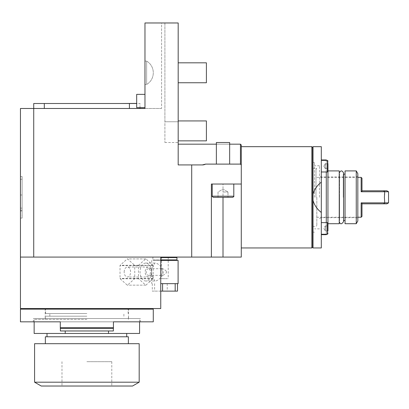<?xml version="1.0" encoding="UTF-8"?>
<svg xmlns="http://www.w3.org/2000/svg" width="409" height="409" viewBox="0 0 409 409"><rect width="100%" height="100%" fill="white"/><g stroke="black" fill="none" stroke-linecap="round" stroke-linejoin="round"><path stroke-width="0.31" stroke-dasharray="2.04 1.53" d="M191.703 257.082L191.703 164.934L178.186 164.934L202.363 164.934L205.579 164.106L240.446 164.106L205.579 164.106L240.446 164.106L241.279 164.934L241.279 257.082L33.732 257.082L33.732 108.482L144.975 108.482L144.975 22.976L178.186 22.976L178.186 164.934L178.186 144.178L240.446 144.178L240.446 164.106L241.279 164.934L241.279 145.011L240.446 144.178M178.186 22.976L178.186 142.521L178.186 121.764L164.899 121.764L164.899 22.976L178.186 22.976L178.186 121.764L164.899 121.764L164.899 142.521L164.899 22.976L178.186 22.976M205.579 164.106A6.641 6.641 0 0 1 202.363 164.934L178.186 164.934L178.186 144.178M178.186 130.895L178.186 140.86L178.186 130.895M178.186 72.787L178.186 62.822L178.186 72.787M216.371 144.178L229.653 144.178M191.703 164.934L202.363 164.934M33.732 257.082L160.747 257.082L20.45 257.082L20.45 308.555L160.747 308.555M157.485 257.082L176.443 257.082L157.485 257.082M241.279 247.951L241.279 146.667L241.279 247.951M223.012 164.106L229.653 164.106L223.012 164.106M229.653 164.106L229.653 142.521L216.371 142.521L223.012 142.521L216.371 142.521L216.371 164.106M240.446 164.106L241.279 164.934M211.392 257.082L211.392 184.03L211.392 257.082L211.392 184.03L241.279 184.03M233.805 196.202L212.22 196.202C211.903 196.346 212.271 196.714 213.329 197.312L232.701 197.312C233.749 196.76 234.117 196.392 233.805 196.202L223.012 196.202L233.805 196.202L233.805 184.03L223.012 184.03L233.805 184.03M223.012 192L227.992 192L223.012 192M223.012 197.312L227.992 197.312L218.033 197.312L223.012 197.312L223.012 184.03L212.22 184.03L223.012 184.03L223.012 257.082M311.842 247.951L311.842 146.667M312.67 247.123L312.67 147.501M312.67 197.312L312.67 158.293L312.67 197.312M312.67 228.442L312.67 231.765L312.67 228.442M312.67 166.177L312.67 169.5L312.67 166.177M313.003 197.312L313.003 158.293L313.003 197.312M313.003 194.127L313.003 200.492C314.49 205.318 317.256 209.316 321.305 212.476L321.305 182.143C317.256 185.308 314.49 189.301 313.003 194.127L313.003 146.667M313.003 247.951L313.003 200.492M313.003 228.442L313.003 231.765L313.003 228.442M313.003 166.177L313.003 169.5L313.003 166.177M321.305 247.951L321.305 212.476M321.305 146.667L321.305 182.143M321.305 197.312L321.305 159.955L321.305 197.312M321.305 228.442L321.305 222.629L321.305 228.442M321.305 166.177L321.305 171.99L321.305 166.177M326.285 171.99L326.285 160.369M326.285 159.955L326.285 234.669M326.285 222.629L326.285 234.255M321.305 234.255L327.394 234.255L327.394 222.629L327.394 228.442L327.394 222.629L327.946 223.186L327.946 233.703L327.946 161.611L326.704 160.369M321.305 160.369L327.394 160.369L327.394 171.99L327.394 160.369L327.394 171.99L327.946 171.437L327.946 161.611M339.24 170.911L339.24 220.471L339.24 173.017L339.552 174.147L339.552 197.312L339.552 174.147L339.24 174.147M339.24 223.713L339.24 173.017M343.274 197.312L343.274 174.147L343.274 197.312M339.552 197.312L339.552 220.471L339.552 197.312M345.048 223.713L345.048 170.911M356.254 170.911L356.254 223.713M357.834 220.972L357.834 173.651M357.834 197.312L357.834 218.611L357.834 197.312M356.173 197.312L356.173 176.969L356.173 197.312M321.142 197.312L321.142 176.969L321.142 197.312M319.48 197.312L319.48 165.763L319.48 197.312M314.501 197.312L314.501 162.445L314.501 197.312M315.993 197.312L315.993 168.252L315.993 197.312M316.822 197.312L316.822 225.538L316.822 197.312M361.152 177.388L361.152 191.755L384.731 191.755L384.532 193.754M384.48 194.49L384.434 195.308M384.424 195.533L384.394 197.302M361.985 178.217L361.985 191.136L361.152 191.755M361.985 190.793L361.985 191.136L361.985 190.793L386.888 190.793M383.606 190.793L384.731 191.755L388.55 191.755M388.55 202.869L384.731 202.869L383.606 203.825L361.985 203.825L361.152 202.869L384.731 202.869L384.394 197.312M361.152 202.869L361.152 217.235M361.985 203.825L361.985 216.407M386.888 203.825L383.606 203.825M327.946 228.442L327.946 230.932L327.946 225.952L327.946 230.932L327.946 225.952L325.293 225.952L325.293 230.932L325.293 225.952L325.293 230.932L325.293 225.952L323.851 228.442L325.293 230.932L327.946 230.932L327.946 228.442M327.946 171.437L327.946 160.921L327.946 168.672L327.946 163.687L327.946 168.672L327.946 163.687L325.293 163.687L325.293 168.672L325.293 163.687L325.293 168.672L325.293 163.687L323.851 166.177L325.293 168.672L327.946 168.672L325.293 168.672L323.851 166.177L325.293 163.687L327.946 163.687M44.305 108.482L139.996 108.482L44.305 108.482L44.305 103.503L33.732 103.503L33.732 108.482L20.45 108.482L20.45 257.082M161.581 108.482L144.975 108.482L161.581 108.482L161.581 22.976L144.975 22.976L161.581 22.976L161.581 108.482M144.975 62.413L144.975 22.976L144.975 62.413C145.083 61.135 145.64 60.701 146.637 61.11C155.502 66.34 155.502 79.234 146.637 84.458C155.502 79.234 155.502 66.34 146.637 61.11C145.64 60.701 145.083 61.135 144.975 62.413L144.975 83.155L144.975 62.413M144.975 107.654L144.975 94.367L144.975 107.654L144.975 94.367L136.672 94.367L136.672 107.654L136.672 101.013L136.672 107.654L144.975 107.654L144.975 101.013L144.975 107.654M144.975 83.155C145.083 84.433 145.64 84.867 146.637 84.458C145.64 84.867 145.083 84.433 144.975 83.155L144.975 108.482M20.45 215.364L20.45 176.555L20.45 218.063L20.45 194.996L20.45 215.364L22.112 215.364L22.112 218.063L22.112 194.996L22.112 215.364M20.45 210.998L20.45 176.555L20.45 218.063L20.45 210.998L22.112 210.998L22.112 176.555L22.112 218.063L22.112 176.555L22.112 218.063L22.112 210.998L20.45 210.998M86.866 308.555L30.414 308.555L86.866 308.555M86.866 309.138L30.414 309.138L86.866 309.138M113.431 327.65L113.431 321.837L60.297 321.837L153.278 321.837L153.278 309.138L20.45 309.138L20.45 321.837L60.297 321.837L60.297 327.65L113.431 327.65L113.431 328.478L60.297 328.478L113.431 328.478L60.297 328.478L60.297 327.65M60.297 321.837L60.297 328.478L60.297 321.837L140.41 321.837L140.41 318.514L86.866 318.514L140.41 318.514M113.431 321.837L113.431 328.478L113.431 321.837L33.318 321.837L33.318 318.514L86.866 318.514L33.318 318.514M86.866 318.514L45.189 318.514L86.866 318.514M86.866 313.534L45.603 313.534L86.866 313.534M86.866 316.193L45.353 316.193L86.866 316.193M86.866 319.347L34.146 319.347L86.866 319.347M34.146 333.458L65.22 333.458L65.22 330.968L60.374 330.968L60.374 321.837L60.374 328.478M113.354 328.478L113.354 321.837L60.374 321.837L113.354 321.837L113.354 330.968L65.22 330.968M139.581 333.458L108.508 333.458L108.508 330.968M113.354 330.968L60.374 330.968L113.354 330.968M108.508 333.458L65.22 333.458M86.866 333.458L47.015 333.458L86.866 333.458M128.375 336.781L45.353 336.781M86.866 343.688L45.353 343.688L86.866 343.688M139.183 343.688L34.581 343.688M139.183 382.19L34.581 382.19M41.222 386.024L132.542 386.024M86.882 361.684L111.79 361.684L86.882 361.684M20.45 218.063L22.112 218.063L20.45 218.063M20.45 194.996L22.112 194.996M20.45 176.555L22.112 176.555L20.45 176.555M20.45 208.13L22.112 208.13M20.45 210.185L22.112 210.185M129.423 108.482L129.423 103.503L139.996 103.503L139.996 108.482M44.305 103.503L129.423 103.503M139.996 107.654L139.996 103.503L120.072 103.503M45.353 103.503L53.656 103.503L45.353 103.503M53.656 103.503L37.055 103.503M160.747 257.583L176.939 257.583M153.36 260.405L176.443 260.405L153.36 260.405L152.864 259.904L160.747 259.904M176.939 259.904L152.864 259.904L152.864 257.583L153.36 257.082M160.747 260.405L178.099 260.405M154.791 280.993L151.703 274.925L151.703 269.127L154.791 263.059C157.296 262.476 163.753 267.982 163.242 272.026C163.753 276.07 157.296 281.576 154.791 280.993L145.824 280.993A8.967 5.762 90 0 0 151.586 272.026A8.967 5.762 -90 0 0 145.824 263.059A8.967 5.762 -90 0 0 140.057 272.026A8.967 5.762 90 0 0 145.824 280.993M160.747 283.647L178.099 283.647M162.997 283.647L177.511 283.647L162.997 283.647M152.291 283.647L152.291 291.121L177.511 291.121M154.622 283.647L154.622 291.121M160.747 291.121L152.291 291.121M167.23 283.647L167.23 291.121M153.186 265.64A13.119 8.431 -90 0 0 153.058 265.298L145.947 258.912A13.119 8.431 -90 0 0 145.824 258.907A13.119 8.431 -90 0 0 145.696 258.912L138.585 265.298A13.119 8.431 -90 0 0 138.457 265.64L138.457 278.417A13.119 8.431 90 0 0 138.585 278.754L145.696 285.139A13.119 8.431 90 0 0 145.824 285.145A13.119 8.431 90 0 0 145.947 285.139L153.058 278.754A13.119 8.431 90 0 0 153.186 278.417L153.186 265.64L134.745 265.64L134.745 278.417A13.119 8.431 90 0 1 134.617 278.754L127.506 285.139A13.119 8.431 90 0 1 127.378 285.145A13.119 8.431 90 0 1 127.255 285.139L120.144 278.754A13.119 8.431 90 0 1 120.016 278.417L120.016 265.64A13.119 8.431 -90 0 1 120.144 265.298L127.255 258.912A13.119 8.431 -90 0 1 127.378 258.907A13.119 8.431 -90 0 1 127.506 258.912L134.617 265.298A13.119 8.431 -90 0 1 134.745 265.64M138.457 265.64L120.016 265.64M138.457 278.417L120.016 278.417M124.178 272.026A4.98 3.2 -90 0 1 127.378 267.046A4.98 3.2 -90 0 1 130.583 272.026A4.98 3.2 90 0 1 127.378 277.005A4.98 3.2 90 0 1 124.178 272.026M138.585 278.754L120.144 278.754M145.696 285.139L127.255 285.139M145.947 285.139L127.506 285.139M153.058 278.754L134.617 278.754M153.186 278.417L134.745 278.417M153.058 265.298L134.617 265.298M145.947 258.912L127.506 258.912M145.696 258.912L127.255 258.912M138.585 265.298L120.144 265.298M148.365 277.005A4.98 3.2 90 0 1 145.164 272.026A4.98 3.2 -90 0 1 148.365 267.046A4.98 3.2 -90 0 1 151.565 272.026A4.98 3.2 90 0 1 148.365 277.005L127.378 277.005M148.365 268.708A3.323 2.137 90 0 0 146.233 272.026A3.323 2.137 90 0 0 148.365 275.349A3.323 2.137 90 0 0 150.502 272.026A3.323 2.137 90 0 0 148.365 268.708L162.358 268.708L161.581 269.485L162.199 271.198A3.323 2.137 90 0 0 162.199 272.859L161.581 274.572L162.358 275.349C163.165 275.446 164.49 274.613 166.33 272.859A3.323 2.137 90 0 0 166.33 271.198L166.33 272.859M148.365 275.349L162.358 275.349M167.445 257.082L161.581 257.082L167.445 257.082M162.199 271.198L162.199 272.859M167.445 278.667L161.581 278.667L167.445 278.667M166.33 271.198C164.49 269.439 163.165 268.611 162.358 268.708M178.186 140.86L206.407 140.86L206.407 120.936L206.407 130.895L206.407 120.936L178.186 120.936M178.186 82.746L206.407 82.746L206.407 62.822L206.407 72.787L206.407 62.822L178.186 62.822M146.637 61.11L146.637 84.458L146.637 61.11M20.45 179.26L22.112 179.26M212.22 196.202L212.22 184.03M218.033 197.312L218.033 192L223.012 189.122L227.992 192L227.992 197.312L227.992 192L223.012 189.122L218.033 192L218.033 197.312M327.946 233.007L326.704 234.255M343.586 220.471L343.274 220.471L343.586 221.601L343.586 174.147L343.274 174.147L343.586 173.017M339.24 220.471L339.552 220.471L339.24 221.601L339.24 197.312L339.24 221.601M319.48 218.611L321.142 217.649L356.173 217.649L357.834 218.611M319.48 165.763L314.501 165.763M319.48 228.856L314.501 228.856M314.501 162.445L312.67 162.445M314.501 232.179L312.67 232.179M312.67 168.252L315.993 168.252L316.822 169.086M312.67 226.366L315.993 226.366L316.822 225.538M316.822 177.388L357.834 177.388M316.822 217.235L357.834 217.235M357.834 176.013L356.173 176.969L321.142 176.969L319.48 176.013M327.394 222.629L321.305 222.629M327.394 234.255L327.946 233.703M327.946 230.932L325.293 230.932L323.851 228.442L325.293 225.952L327.946 225.952M327.394 171.99L321.305 171.99M327.394 160.369L327.946 160.921M313.003 225.124L312.67 225.124M313.003 231.765L312.67 231.765M313.003 162.859L312.67 162.859M313.003 169.5L312.67 169.5M164.899 142.521L178.186 142.521M45.189 308.555L45.189 318.514M128.538 308.555L128.538 318.514M128.124 313.534L128.124 308.555M45.603 313.534L45.603 308.555M49.837 316.193L49.837 313.534M123.891 316.193L123.891 313.534M45.353 319.347L45.353 316.193M128.375 319.347L128.375 316.193M34.146 321.837L34.146 319.347M139.581 321.837L139.581 319.347M111.79 361.684L111.79 386.024M61.979 361.684L61.979 386.024M151.703 260.405L151.703 269.127M151.703 274.925L151.703 283.647M154.791 263.059L145.824 263.059M145.824 285.145L127.378 285.145M145.824 258.907L127.378 258.907M148.365 267.046L127.378 267.046M161.581 257.082L161.581 269.485M161.581 274.572L161.581 278.667M168.222 257.082L168.222 278.667"/><path stroke-width="0.61" d="M44.305 108.482L44.305 103.503L33.732 103.503L33.732 257.082L20.45 257.082L20.45 108.482L144.975 108.482L144.975 22.976L178.186 22.976L178.186 164.934L202.363 164.934A6.641 6.641 0 0 0 205.579 164.106L202.363 164.934M33.732 257.082L191.703 257.082L191.703 164.934M178.186 144.178L216.371 144.178M229.653 144.178L240.446 144.178L240.446 164.106L205.579 164.106M191.703 257.082L223.012 257.082L223.012 197.312L213.329 197.312C212.271 196.714 211.903 196.346 212.22 196.202L212.22 184.03M240.446 144.178L241.279 145.011L241.279 257.082L223.012 257.082M241.279 164.934L240.446 164.106M241.279 184.03L211.392 184.03L211.392 257.082M216.371 164.106L216.371 142.521L229.653 142.521L229.653 164.106M212.22 196.202L233.805 196.202C234.117 196.392 233.749 196.76 232.701 197.312L223.012 197.312M241.279 247.951L311.842 247.951L312.67 247.123L312.67 147.501L311.842 146.667L311.842 247.951M241.279 146.667L311.842 146.667M313.003 194.127L313.003 146.667L321.305 146.667L321.305 247.951L313.003 247.951L313.003 194.127C314.49 189.301 317.256 185.308 321.305 182.143M321.305 212.476C317.256 209.316 314.49 205.318 313.003 200.492M326.285 222.629L326.285 171.99M326.285 160.369L326.285 159.955L321.305 159.955M326.285 234.255L326.285 234.669L321.305 234.669M327.946 163.687L327.946 230.932M327.946 223.713L339.24 223.713L339.24 170.911L327.946 170.911M345.048 197.312L345.048 170.911L356.254 170.911L356.254 223.713L345.048 223.713L345.048 197.312M356.254 170.911L357.834 173.651L357.834 220.972L356.254 223.713M384.532 193.754L384.48 194.49M384.394 197.302L384.731 191.755L361.152 191.755L361.152 177.388L357.834 177.388M361.152 177.388L361.985 178.217L361.985 191.136L361.152 191.755M384.731 191.755L388.55 191.755L386.888 190.793L383.606 190.793L384.675 191.703M361.985 190.793L383.606 190.793M357.834 217.235L361.152 217.235L361.152 202.869L384.731 202.869L384.394 197.312M361.985 203.825L383.606 203.825L384.731 202.869L388.55 202.869L388.55 191.755M361.152 217.235L361.985 216.407L361.985 203.483L361.152 202.869M383.606 203.825L386.888 203.825L388.55 202.869M384.731 202.869L384.348 203.196M327.946 225.952L327.946 223.186L327.394 222.629L327.394 234.255L321.305 234.255M144.975 108.482L144.975 107.654L136.672 107.654L136.672 94.367L144.975 94.367L144.975 83.155M20.45 257.082L20.45 308.555L160.747 308.555L160.747 257.082M60.297 327.65L60.297 321.837L20.45 321.837L20.45 309.138L153.278 309.138L153.278 321.837L113.431 321.837L113.431 327.65L60.297 327.65L60.297 328.478L113.431 328.478L113.431 327.65M140.41 321.837L113.431 321.837M60.297 321.837L33.318 321.837M113.354 328.478L113.354 330.968L108.508 330.968L108.508 333.458L34.146 333.458L34.146 321.837M65.22 333.458L65.22 330.968L60.374 330.968L60.374 328.478M108.508 333.458L139.581 333.458L139.581 321.837M108.508 330.968L65.22 330.968M128.375 343.688L128.375 336.781L45.353 336.781L45.353 343.688M86.882 343.688L139.183 343.688L139.183 382.19L34.581 382.19L34.581 343.688L86.882 343.688M139.183 382.19L132.542 386.024L41.222 386.024L34.581 382.19M139.996 108.482L139.996 107.654M129.423 108.482L129.423 103.503L136.672 103.503M129.423 103.503L44.305 103.503M53.656 103.503L37.055 103.503M136.672 103.416L120.072 103.503M176.443 257.082L176.939 257.583L160.747 257.583M160.747 259.904L176.939 259.904L176.939 257.583M160.747 283.647L178.099 283.647L178.099 260.405L160.747 260.405M162.572 283.647L162.572 291.121L160.747 291.121M175.18 283.647L175.18 291.121L162.572 291.121M177.511 283.647L177.511 291.121L175.18 291.121M178.186 120.936L206.407 120.936L206.407 140.86L178.186 140.86M178.186 62.822L206.407 62.822L206.407 82.746L178.186 82.746M321.305 160.369L327.394 160.369L327.394 171.99L321.305 171.99M233.805 196.202L233.805 184.03M313.003 158.293L312.67 158.293M313.003 236.33L312.67 236.33M326.704 234.255L326.285 234.669M326.704 160.369L326.285 159.955M339.24 221.601C340.165 224.495 341.617 224.495 343.586 221.601L343.586 173.017C342.139 170.216 340.687 170.216 339.24 173.017M345.048 174.147L343.586 174.147L343.586 173.017M345.048 220.471L343.586 220.471M327.394 222.629L321.305 222.629M327.394 234.255L327.946 233.703M327.394 171.99L327.946 171.437M327.394 160.369L327.946 160.921M313.003 225.124L312.67 225.124M313.003 231.765L312.67 231.765M313.003 162.859L312.67 162.859M313.003 169.5L312.67 169.5M143.314 308.555L143.314 309.138M30.414 308.555L30.414 309.138M47.015 336.781L47.015 333.458M126.713 336.781L126.713 333.458M176.443 260.405L176.939 259.904"/></g></svg>
